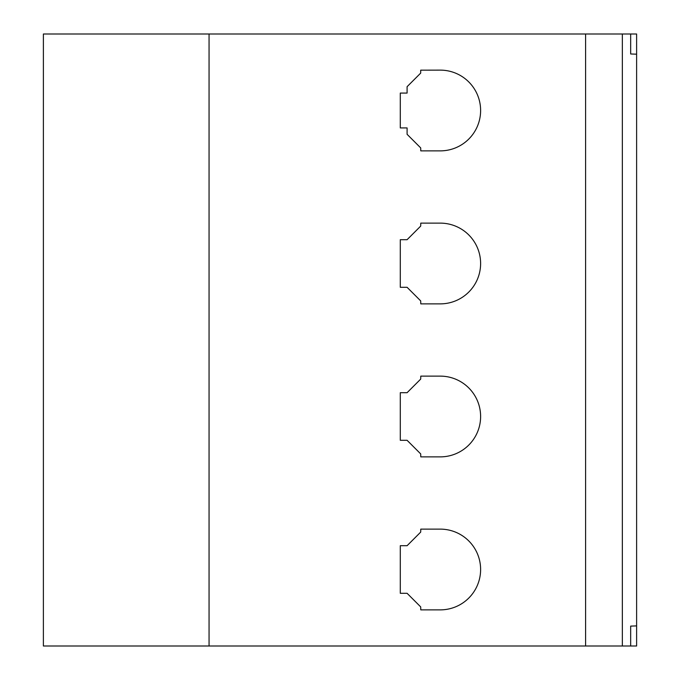 <?xml version="1.0" encoding="UTF-8"?>
<svg xmlns="http://www.w3.org/2000/svg" width="680" height="680" viewBox="0 0 680 680"><rect width="100%" height="100%" fill="white"/><g stroke="black" fill="none" stroke-linecap="round" stroke-linejoin="round"><path stroke-width="1.02" d="M43.384 646L43.392 34L43.384 646L43.384 34L209.057 34L209.057 646L43.392 646M622.344 646L622.344 34L636.616 34L636.616 646L209.057 646M636.616 625.898L630.666 626.11L630.666 646M630.666 34L630.666 53.975L636.616 54.188M585.59 646L585.59 34L209.057 34M622.344 34L585.59 34M400.291 545.7L400.291 593.3L407.091 593.3L420.69 606.9L420.784 609.875L440.24 609.875A40.375 40.375 90 0 0 480.615 569.5A40.375 40.375 90 0 0 440.24 529.125L420.784 529.125L420.69 532.1L407.091 545.7L400.291 545.7L407.091 545.7M420.784 456.875L440.24 456.875A40.375 40.375 90 0 0 480.615 416.5A40.375 40.375 90 0 0 440.24 376.125L420.784 376.125L420.69 379.1L407.091 392.7L400.291 392.7L400.291 440.3L407.091 440.3L420.69 453.9L420.784 456.875L440.24 456.875A40.375 40.375 90 0 0 480.615 416.5A40.375 40.375 90 0 0 440.24 376.125L420.784 376.125M420.784 303.875L440.24 303.875A40.375 40.375 90 0 0 480.615 263.5A40.375 40.375 90 0 0 440.24 223.125L420.784 223.125L420.69 226.1L407.091 239.7L400.291 239.7L400.291 287.3L407.091 287.3L420.69 300.9L420.784 303.875L440.24 303.875A40.375 40.375 90 0 0 480.615 263.5A40.375 40.375 90 0 0 440.24 223.125L420.784 223.125M420.784 150.875L440.24 150.875A40.375 40.375 90 0 0 480.615 110.5A40.375 40.375 90 0 0 440.24 70.125L420.69 70.167L420.69 73.1L407.091 86.7L407.091 93.075L400.291 93.075L400.291 127.925L407.091 127.925L407.091 134.3L420.69 147.9L420.784 150.875L440.24 150.875A40.375 40.375 90 0 0 480.615 110.5A40.375 40.375 90 0 0 440.24 70.125M209.057 530.4L209.057 608.6M209.057 377.4L209.057 455.6M209.057 224.4L209.057 302.6M209.057 71.4L209.057 149.6M420.784 609.875L440.24 609.875A40.375 40.375 90 0 0 480.615 569.5A40.375 40.375 90 0 0 440.24 529.125L420.784 529.125M400.291 593.3L407.091 593.3M400.291 440.3L407.091 440.3M407.091 392.7L400.291 392.7M400.291 287.3L407.091 287.3M407.091 239.7L400.291 239.7M400.291 127.925L407.091 127.925M407.091 93.075L400.291 93.075"/></g></svg>
